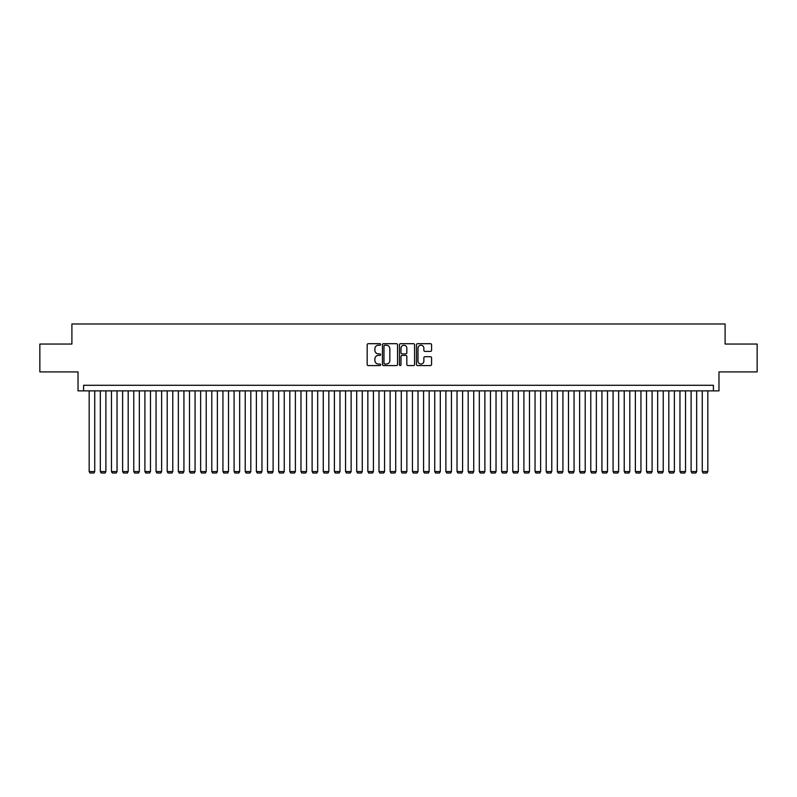 <?xml version="1.0" encoding="UTF-8"?>
<svg xmlns="http://www.w3.org/2000/svg" width="797" height="797" viewBox="0 0 797 797"><rect width="100%" height="100%" fill="white"/><g stroke="black" fill="none" stroke-linecap="round" stroke-linejoin="round"><path stroke-width="1.2" d="M380.667 344.463A0.767 0.767 0 0 0 379.9 343.696L368.274 343.696A1.096 1.096 0 0 0 367.178 344.792L367.178 364.488A1.096 1.096 0 0 0 368.274 365.574L379.9 365.574A0.767 0.767 0 0 0 380.667 364.817A0.767 0.767 0 0 0 379.9 364.05L378.396 364.05A3.497 3.497 0 0 1 374.899 360.543L374.899 358.909A3.497 3.497 0 0 1 378.396 355.402L379.9 355.402A0.767 0.767 0 0 0 380.667 354.635A0.767 0.767 0 0 0 379.9 353.868L378.396 353.868A3.497 3.497 0 0 1 374.899 350.371L374.899 348.727A3.497 3.497 0 0 1 378.396 345.231L379.9 345.231A0.767 0.767 0 0 0 380.667 344.463M430.48 351.407A1.096 1.096 0 0 0 431.566 350.311L431.566 344.792A1.096 1.096 0 0 0 430.48 343.696L417.568 343.696A1.096 1.096 0 0 0 416.472 344.792L416.472 364.488A1.096 1.096 0 0 0 417.568 365.574L430.48 365.574A1.096 1.096 0 0 0 431.566 364.488L431.566 357.813A1.096 1.096 0 0 0 430.48 356.717L424.95 356.717A1.096 1.096 0 0 0 423.855 357.813L423.855 361.121A2.929 2.929 0 0 1 420.926 364.05A2.929 2.929 0 0 1 418.007 361.121L418.007 348.15A2.929 2.929 0 0 1 420.926 345.231A2.929 2.929 0 0 1 423.855 348.15L423.855 350.311A1.096 1.096 0 0 0 424.95 351.407L430.48 351.407M713.395 390.869L718.974 390.869L718.974 371.91L757.15 371.91L757.15 344.045L725.101 344.045L725.101 323.981L71.899 323.981L71.899 344.045L39.85 344.045L39.85 371.91L78.026 371.91L78.026 390.869L713.395 390.869L713.395 385.29L83.605 385.29L83.605 390.869M397.544 344.792A1.096 1.096 0 0 0 396.448 343.696L383.536 343.696A1.096 1.096 0 0 0 382.44 344.792L382.44 364.488A1.096 1.096 0 0 0 383.536 365.574L396.448 365.574A1.096 1.096 0 0 0 397.544 364.488L397.544 344.792M400.552 343.696L413.464 343.696A1.096 1.096 0 0 1 414.56 344.792L414.56 364.488A1.096 1.096 0 0 1 413.464 365.574L407.934 365.574A1.096 1.096 0 0 1 406.839 364.488L406.839 356.498A1.096 1.096 0 0 0 405.753 355.402L402.087 355.402A1.096 1.096 0 0 0 400.991 356.498L400.991 364.817A0.767 0.767 0 0 1 400.224 365.574A0.767 0.767 0 0 1 399.456 364.817L399.456 344.792A1.096 1.096 0 0 1 400.552 343.696M384.742 345.231A0.767 0.767 0 0 0 383.975 345.998L383.975 363.283A0.767 0.767 0 0 0 384.742 364.05L386.326 364.05A3.497 3.497 0 0 0 389.833 360.543L389.833 348.727A3.497 3.497 0 0 0 386.326 345.231L384.742 345.231M406.839 348.209A2.929 2.929 0 0 0 403.92 345.28A2.929 2.929 0 0 0 400.991 348.209L400.991 352.772A1.096 1.096 0 0 0 402.087 353.868L405.753 353.868A1.096 1.096 0 0 0 406.839 352.772L406.839 348.209M94.743 390.869L94.743 471.565L89.174 471.565L89.174 390.869M94.743 471.565L93.916 473.019L90.011 473.019L89.174 471.565M105.891 390.869L105.891 471.565L100.322 471.565L100.322 390.869M105.891 471.565L105.055 473.019L101.159 473.019L100.322 471.565M117.039 390.869L117.039 471.565L111.47 471.565L111.47 390.869M117.039 471.565L116.203 473.019L112.307 473.019L111.47 471.565M128.187 390.869L128.187 471.565L122.618 471.565L122.618 390.869M128.187 471.565L127.351 473.019L123.455 473.019L122.618 471.565M139.336 390.869L139.336 471.565L133.766 471.565L133.766 390.869M139.336 471.565L138.499 473.019L134.593 473.019L133.766 471.565M150.484 390.869L150.484 471.565L144.905 471.565L144.905 390.869M150.484 471.565L149.647 473.019L145.741 473.019L144.905 471.565M161.632 390.869L161.632 471.565L156.053 471.565L156.053 390.869M161.632 471.565L160.795 473.019L156.889 473.019L156.053 471.565M172.78 390.869L172.78 471.565L167.201 471.565L167.201 390.869M172.78 471.565L171.943 473.019L168.037 473.019L167.201 471.565M183.928 390.869L183.928 471.565L178.349 471.565L178.349 390.869M183.928 471.565L183.091 473.019L179.186 473.019L178.349 471.565M195.066 390.869L195.066 471.565L189.497 471.565L189.497 390.869M195.066 471.565L194.239 473.019L190.334 473.019L189.497 471.565M206.214 390.869L206.214 471.565L200.645 471.565L200.645 390.869M206.214 471.565L205.377 473.019L201.482 473.019L200.645 471.565M217.362 390.869L217.362 471.565L211.793 471.565L211.793 390.869M217.362 471.565L216.525 473.019L212.63 473.019L211.793 471.565M228.51 390.869L228.51 471.565L222.941 471.565L222.941 390.869M228.51 471.565L227.673 473.019L223.778 473.019L222.941 471.565M239.658 390.869L239.658 471.565L234.089 471.565L234.089 390.869M239.658 471.565L238.821 473.019L234.916 473.019L234.089 471.565M250.806 390.869L250.806 471.565L245.227 471.565L245.227 390.869M250.806 471.565L249.969 473.019L246.064 473.019L245.227 471.565M261.954 390.869L261.954 471.565L256.375 471.565L256.375 390.869M261.954 471.565L261.117 473.019L257.212 473.019L256.375 471.565M273.102 390.869L273.102 471.565L267.523 471.565L267.523 390.869M273.102 471.565L272.265 473.019L268.36 473.019L267.523 471.565M284.24 390.869L284.24 471.565L278.671 471.565L278.671 390.869M284.24 471.565L283.413 473.019L279.508 473.019L278.671 471.565M295.388 390.869L295.388 471.565L289.819 471.565L289.819 390.869M295.388 471.565L294.551 473.019L290.656 473.019L289.819 471.565M306.536 390.869L306.536 471.565L300.967 471.565L300.967 390.869M306.536 471.565L305.699 473.019L301.804 473.019L300.967 471.565M317.684 390.869L317.684 471.565L312.115 471.565L312.115 390.869M317.684 471.565L316.847 473.019L312.952 473.019L312.115 471.565M328.832 390.869L328.832 471.565L323.263 471.565L323.263 390.869M328.832 471.565L327.995 473.019L324.09 473.019L323.263 471.565M339.98 390.869L339.98 471.565L334.401 471.565L334.401 390.869M339.98 471.565L339.143 473.019L335.238 473.019L334.401 471.565M351.128 390.869L351.128 471.565L345.549 471.565L345.549 390.869M351.128 471.565L350.291 473.019L346.386 473.019L345.549 471.565M362.276 390.869L362.276 471.565L356.697 471.565L356.697 390.869M362.276 471.565L361.44 473.019L357.534 473.019L356.697 471.565M373.424 390.869L373.424 471.565L367.845 471.565L367.845 390.869M373.424 471.565L372.588 473.019L368.682 473.019L367.845 471.565M384.562 390.869L384.562 471.565L378.993 471.565L378.993 390.869M384.562 471.565L383.726 473.019L379.83 473.019L378.993 471.565M395.71 390.869L395.71 471.565L390.141 471.565L390.141 390.869M395.71 471.565L394.874 473.019L390.978 473.019L390.141 471.565M406.859 390.869L406.859 471.565L401.289 471.565L401.289 390.869M406.859 471.565L406.022 473.019L402.126 473.019L401.289 471.565M418.007 390.869L418.007 471.565L412.438 471.565L412.438 390.869M418.007 471.565L417.17 473.019L413.274 473.019L412.438 471.565M429.155 390.869L429.155 471.565L423.576 471.565L423.576 390.869M429.155 471.565L428.318 473.019L424.412 473.019L423.576 471.565M440.303 390.869L440.303 471.565L434.724 471.565L434.724 390.869M440.303 471.565L439.466 473.019L435.56 473.019L434.724 471.565M451.451 390.869L451.451 471.565L445.872 471.565L445.872 390.869M451.451 471.565L450.614 473.019L446.709 473.019L445.872 471.565M462.599 390.869L462.599 471.565L457.02 471.565L457.02 390.869M462.599 471.565L461.762 473.019L457.857 473.019L457.02 471.565M473.737 390.869L473.737 471.565L468.168 471.565L468.168 390.869M473.737 471.565L472.91 473.019L469.005 473.019L468.168 471.565M484.885 390.869L484.885 471.565L479.316 471.565L479.316 390.869M484.885 471.565L484.048 473.019L480.153 473.019L479.316 471.565M496.033 390.869L496.033 471.565L490.464 471.565L490.464 390.869M496.033 471.565L495.196 473.019L491.301 473.019L490.464 471.565M507.181 390.869L507.181 471.565L501.612 471.565L501.612 390.869M507.181 471.565L506.344 473.019L502.449 473.019L501.612 471.565M518.329 390.869L518.329 471.565L512.76 471.565L512.76 390.869M518.329 471.565L517.492 473.019L513.587 473.019L512.76 471.565M529.477 390.869L529.477 471.565L523.898 471.565L523.898 390.869M529.477 471.565L528.64 473.019L524.735 473.019L523.898 471.565M540.625 390.869L540.625 471.565L535.046 471.565L535.046 390.869M540.625 471.565L539.788 473.019L535.883 473.019L535.046 471.565M551.773 390.869L551.773 471.565L546.194 471.565L546.194 390.869M551.773 471.565L550.936 473.019L547.031 473.019L546.194 471.565M562.911 390.869L562.911 471.565L557.342 471.565L557.342 390.869M562.911 471.565L562.084 473.019L558.179 473.019L557.342 471.565M574.059 390.869L574.059 471.565L568.49 471.565L568.49 390.869M574.059 471.565L573.222 473.019L569.327 473.019L568.49 471.565M585.207 390.869L585.207 471.565L579.638 471.565L579.638 390.869M585.207 471.565L584.37 473.019L580.475 473.019L579.638 471.565M596.355 390.869L596.355 471.565L590.786 471.565L590.786 390.869M596.355 471.565L595.518 473.019L591.623 473.019L590.786 471.565M607.503 390.869L607.503 471.565L601.934 471.565L601.934 390.869M607.503 471.565L606.666 473.019L602.761 473.019L601.934 471.565M618.651 390.869L618.651 471.565L613.072 471.565L613.072 390.869M618.651 471.565L617.814 473.019L613.909 473.019L613.072 471.565M629.799 390.869L629.799 471.565L624.22 471.565L624.22 390.869M629.799 471.565L628.963 473.019L625.057 473.019L624.22 471.565M640.947 390.869L640.947 471.565L635.368 471.565L635.368 390.869M640.947 471.565L640.111 473.019L636.205 473.019L635.368 471.565M652.095 390.869L652.095 471.565L646.516 471.565L646.516 390.869M652.095 471.565L651.259 473.019L647.353 473.019L646.516 471.565M663.234 390.869L663.234 471.565L657.664 471.565L657.664 390.869M663.234 471.565L662.407 473.019L658.501 473.019L657.664 471.565M674.382 390.869L674.382 471.565L668.813 471.565L668.813 390.869M674.382 471.565L673.545 473.019L669.649 473.019L668.813 471.565M685.53 390.869L685.53 471.565L679.961 471.565L679.961 390.869M685.53 471.565L684.693 473.019L680.797 473.019L679.961 471.565M696.678 390.869L696.678 471.565L691.109 471.565L691.109 390.869M696.678 471.565L695.841 473.019L691.945 473.019L691.109 471.565M707.826 390.869L707.826 471.565L702.257 471.565L702.257 390.869M707.826 471.565L706.989 473.019L703.084 473.019L702.257 471.565"/></g></svg>

